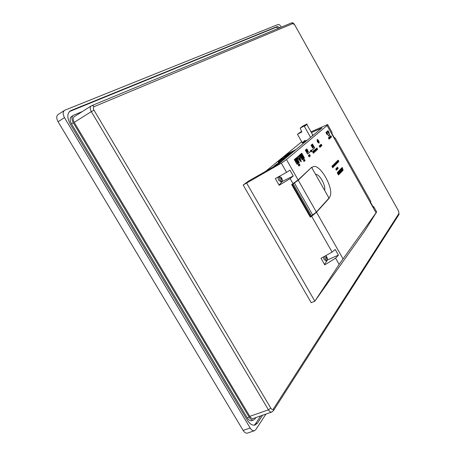 <?xml version="1.0" encoding="UTF-8"?>
<svg xmlns="http://www.w3.org/2000/svg" width="456" height="456" viewBox="0 0 456 456"><rect width="100%" height="100%" fill="white"/><g stroke="black" fill="none" stroke-linecap="round" stroke-linejoin="round"><path stroke-width="0.68" d="M310.895 168.007L298.235 180.223L292.78 184.07L297.551 180.285M292.444 184.384L310.747 216.435L316.378 212.057L329.01 198.081L311.727 167.591M298.235 180.223L316.378 212.057M294.08 183.112L293.778 183.249M326.012 257.629L326.61 258.632L327.174 258.729L326.65 256.796L326.034 256.648L325.983 257.543L326.69 258.535M326.61 258.632L327.174 258.729M327.157 258.712L327.22 257.834L326.445 258.238M326.057 257.44L326.49 258.05L327.191 257.748L326.65 256.796L326.091 257.041L326.45 256.87M326.593 256.745L326.034 256.648M280.736 178.518L281.352 179.55L282.007 179.704L281.489 177.857L280.776 177.64L281.295 179.493M281.352 179.55L281.973 179.732M281.962 179.727L282.065 178.917L281.272 179.385M280.822 178.307L281.352 179.174L282.042 178.826L281.489 177.857L280.856 178.176M281.426 177.8L280.81 177.612M280.776 177.64L280.714 178.427M253.388 418.437L253.12 418.528C251.957 418.733 250.851 418.01 249.797 416.356L268.436 409.824L91.325 111.617L74.203 122.368L249.797 416.356M74.203 122.368C72.726 119.506 72.817 117.557 74.476 116.514L90.989 106.077M251.57 420.7C250.059 420.968 248.623 420.033 247.26 417.89L71.501 123.884L73.308 122.749L249.227 417.2C250.589 419.349 252.025 420.284 253.53 420.016L251.911 420.58M255.862 417.571L254.955 418.944L253.53 420.016M82.376 111.52L73.667 115.157C71.512 116.508 71.392 119.039 73.308 122.749M311.414 132.553L321.982 127.925L278.713 163.864L248.48 181.112L243.168 185.005L281.341 163.174L286.465 159.543L298.11 179.966L291.68 184.589L310.262 217.119L311.328 216.093M281.341 163.174L286.579 172.351L289.976 170.179L293.271 175.953L290.141 178.592L293.094 183.762M278.878 163.727L278.228 164.137M243.168 185.005L311.209 302.681L314.845 301.188L364.583 231.146L376.662 211.932L339.139 264.406L335.576 258.176L324.78 264.856L321.013 258.284L332.099 252.077L335.211 249.5L338.426 255.143L335.576 258.176M298.11 179.966L311.716 167.238L311.967 167.683C318.476 159.737 336.437 191.531 328.987 197.71L329.238 198.149L316.504 212.251L311.67 216.298L332.099 252.077M311.67 216.298L310.262 217.119M290.141 178.592L279.175 185.273L275.321 178.547L286.579 172.351M246.702 183.198L314.845 301.188L339.139 264.406M316.504 212.251L343.02 258.774M286.465 159.543L327.077 125.542L375.989 212.69M334.51 138.071L335.075 137.815L370.677 201.261L370.7 202.561L373.47 207.491L373.635 206.54L376.662 211.932M335.075 137.815L334.67 138.356L331.843 133.323L332.059 132.434L327.619 124.528L311.009 131.835M327.077 125.542L327.619 124.528M373.036 206.722L373.635 206.54M301.695 141.759L265.341 171.587M302.185 142.996L306.073 141.143M278.439 162.61L282.595 160.637M281.626 161.441L276.929 163.858L272.751 167.306M276.929 163.858L277.373 164.639M305.087 140.334L302.083 142.808L307.367 140.066M302.083 142.808L302.26 143.121M303.029 142.255L306.683 140.357M290.147 154.362L282.646 158.232L278.086 161.988L285.667 158.084M278.086 161.988L278.513 162.735M289.805 154.647L289.07 155.262M286.727 157.206L285.975 157.833M288.836 155.456L283.541 157.93L280.03 160.825L287.012 156.972M296.035 149.477L288.642 153.296L284.253 156.915L291.72 153.056M284.253 156.915L284.47 157.297M295.705 149.75L294.992 150.337M292.741 152.213L292.017 152.817M294.77 150.526L289.531 152.988L286.157 155.775L293.014 151.985M283.541 157.93L284.02 158.773M289.531 152.988L289.993 153.792M277.693 164.451L278.935 163.675M278.194 164.075L277.858 164.354M315.546 174.329C319.451 173.839 326.012 185.438 324.604 190.312M312.178 168.384L311.967 167.683M328.987 197.71L328.485 197.152M328.73 198.388L329.238 198.149M72.949 115.613L71.877 116.297C69.717 117.648 69.591 120.173 71.501 123.884M262.656 415.205L257.458 423.145L254.915 425.089C252.242 425.568 249.694 423.903 247.266 420.09L70.247 124.072C66.832 117.431 67.055 112.923 70.925 110.563L277.225 26.562L276.154 27.274L278.599 28.266M260.718 415.883L255.497 423.818L254.18 425.197M280.07 27.662L277.425 26.499M69.386 111.6L276.154 27.274M247.671 433.029L247.363 433.132C245.875 433.405 244.467 432.499 243.139 430.418L250.167 428.013C251.501 430.105 252.903 431.017 254.38 430.749L255.81 429.649L265.945 414.065M281.392 27.109C280.223 25.297 279.18 24.402 278.274 24.424L64.894 110.17C62.728 111.481 62.586 113.971 64.484 117.648L58.06 121.729L243.139 430.418M58.06 121.729C56.179 118.075 56.327 115.585 58.516 114.262L64.096 110.683M64.484 117.648L250.167 428.013M338.426 255.143L327.471 259.909L324.552 264.457M323.367 256.967L324.056 259.475L325.949 260.781M279.574 176.21L279.802 176.603M282.264 180.912L282.509 181.34L279.043 185.045M293.271 175.953L282.509 181.34M279.494 176.746L278.627 177.179C277.875 177.595 277.915 178.649 278.741 180.348L280.936 181.784M327.283 258.204L327.448 259.458L326.918 260.359L325.213 258.968L324.529 256.312M325.635 255.696L326.684 256.836M326.006 256.688L325.983 257.543M282.099 179.071L282.349 180.411L281.808 181.345C279.596 180.069 278.912 178.495 279.756 176.614L281.495 177.868M303.593 158.158L302.818 156.687L302.989 157.451L302.396 157.029L303.194 158.409L303.103 157.656L303.593 158.158L303.149 157.804M302.465 156.995L302.955 157.605M303.023 157.571L303.194 158.409M302.755 156.67L302.875 157.337M311.562 150.594L314.537 147.875L314.178 147.02L314.668 147.886L311.562 150.594M311.59 150.486L314.537 147.875M314.606 147.841L314.087 147.077M335.263 164.815L334.972 164.069L335.234 164.827M335.154 164.724L334.915 164.126M334.419 163.79L335.399 165.043L334.772 163.43L334.727 164.177L334.385 163.824M334.772 163.43L334.71 164.16M334.316 163.858L335.365 165.072M337.434 167.141L338.249 168.452M309.345 154.812L310.297 155.941L309.533 154.493L309.288 154.84M309.493 154.675L310.297 155.941M336.636 162.513L336.853 163.316L336.534 162.382M336.34 162.41L336.579 162.205L336.049 162.119L336.916 163.51L336.317 162.598M336.049 162.119L336.323 162.461M336.916 163.51L336.579 162.205M330.788 137.341L330.207 136.184L329.905 136.429L330.229 136.304L330.742 137.535M330.252 136.35L330.4 137.233M330.463 137.205L330.697 137.661M330.207 136.184L329.905 136.429M330.167 136.92L330.326 137.575M330.475 137.929L330.133 136.777L329.768 136.578L329.802 137.045L330.475 137.929L329.927 137.096M329.768 136.578L329.802 137.045M338.614 171.137L338.871 171.593L339.292 171.188L339.606 171.741L339.235 172.094L339.458 172.488L339.828 172.134L340.119 172.659L339.709 173.058L340.016 173.468L340.598 172.858L339.264 170.493L338.614 171.137L338.933 171.564M339.241 171.245L339.538 171.775M339.606 171.741L339.235 172.094M339.298 172.06L339.52 172.453M339.777 172.191L340.056 172.693M340.119 172.659L339.709 173.058M339.771 173.029L340.016 173.468M339.264 170.493L338.677 171.103M299.187 165.414L299.415 165.659L299.467 165.277L298.811 164.77L298.925 164.291L299.398 165.659M298.6 164.143L299.341 165.551M316.031 150.822L315.29 149.391L315.951 150.657L314.897 149.716L315.683 151.107L315.09 149.813L316.031 150.822L315.238 150.075M315.01 149.642L315.752 151.073M315.29 149.391L315.74 150.429M313.859 152.76L313.112 151.324L313.779 152.595L312.719 151.648L313.506 153.051L312.907 151.745L313.859 152.76L313.055 152.008M312.782 151.614L313.574 153.016M313.112 151.324L313.568 152.367M338.209 160.666L338.534 160.751L338.09 160.204L338.209 160.666M338.466 160.951L338.187 160.267M337.97 160.369L338.426 161.076L338.546 160.666L338.717 161.675M338.033 160.335L338.46 161.076M337.959 160.227L338.557 160.609L338.751 161.641M338.597 160.922L338.734 161.549M302.516 158.506L301.775 157.531L302.522 158.608M301.838 157.497L302.659 158.939M329.34 138.447L329.346 138.778M328.941 137.729L329.004 138.157M329.044 138.259L329.346 138.909M328.679 137.518L328.702 137.991M316.207 150.491L316.567 150.343L315.786 148.964L316.327 150.554M315.752 148.992L316.071 149.705M316.133 149.819L316.413 150.309M300.96 154.675L301.245 155.433M301.462 155.884L300.886 154.555L301.627 156.06M301.251 155.576L300.84 154.578M301.399 155.422L301.576 155.958M300.555 160.979L298.851 157.462L300.664 161.093M300.698 161.076L298.646 157.616M320.368 144.922L320.859 146.37L321.258 146.176L320.368 144.922L321.052 146.222L320.79 146.45L320.044 145.207L320.619 146.724L320.785 146.433M320.078 145.185L320.568 146.627M312.651 147.921L311.152 145.264L312.497 144.107L313.984 146.752L312.639 147.904L313.984 146.752M312.44 144.159L313.922 146.786M311.02 145.253L312.662 148.012L314.053 146.798L312.48 144.016L311.02 145.253L312.662 148.012M312.48 144.016L311.083 145.219M337.468 168.857L336.995 167.637L337.389 168.942M336.927 167.665L336.881 168.047M336.99 167.762L337.588 168.965M309.538 156.619L308.78 155.154L309.459 156.448L308.376 155.49L309.179 156.91L308.57 155.587L309.538 156.619L308.718 155.849M308.444 155.456L309.248 156.881M308.78 155.154L309.248 156.22M326.787 132.268L327.385 133.414L326.57 132.457L327.055 133.705L326.331 132.639L327.072 133.967L326.644 132.531L327.533 133.591L327.089 133.032M326.393 132.611L327.134 133.939M326.73 132.759L327.02 133.129M327.083 133.101L327.493 133.631M326.616 132.417L326.809 133.272M342.73 169.803L343.134 170.196L342.245 167.449C341.572 168.042 341.766 168.64 342.827 169.261L342.661 169.831L343.072 170.225M342.827 169.261L342.906 169.78M297.232 161.709L297.523 162.484M297.739 162.94L297.158 161.589L297.665 163.054M297.529 162.627L297.09 161.623M297.677 162.467L297.853 163.014M315.387 151.398L315.637 151.175L314.851 149.785L314.537 150.041L314.874 149.916L314.936 150.714L315.546 151.107L315.33 151.426M314.817 149.961L315.136 150.537M315.204 150.645L315.484 151.141M314.851 149.785L314.537 150.041M307.139 150.89L307.492 151.363M307.139 150.742L307.407 151.557M306.78 150.013L307.07 150.771M295.744 159.754L295.938 160.546M296.069 160.888L295.71 159.589L295.277 159.383L295.306 159.913L296.069 160.888L295.454 159.959M295.277 159.383L295.306 159.913M337.89 162.524L337.366 161.059L338.267 162.142L337.303 160.9L337.828 162.558L337.275 160.928M337.468 161.31L338.232 162.182M328.645 132.628L327.904 131.448M341.23 168.401L342.616 170.715L342.844 170.47L341.527 168.127L341.23 168.401L342.616 170.715M316.909 149.129L317.251 149.585M316.561 148.268L316.909 148.981L316.247 148.559L317.085 149.813L317.342 149.653L316.561 148.268L316.777 149.072M316.464 148.77L316.715 149.203M316.783 149.169L317.119 149.807M299.033 163.767L299.666 165.408L299.153 163.841L300.019 165.123L299.102 163.875M300.019 165.123L299.102 163.732L299.734 165.374M316.213 148.827L316.72 150.041M316.202 148.741L316.789 150.144L316.202 148.741M316.031 148.724L316.726 150.178M314.686 152.076L313.739 150.303L314.686 152.076M313.808 150.28L314.805 152.047M297.221 157.559L301.011 161.452L299.341 155.735L297.221 157.559M296.885 157.502L301.262 161.886L299.358 155.399L296.885 157.502L301.262 161.886M299.358 155.399L296.953 157.468M300.903 161.333L300.8 160.985M300.743 160.791L299.278 155.792M318.088 141.195L317.986 140.516L318.088 141.195M317.929 140.568L318.248 141.126M318.647 141.691L318.362 141.189L318.522 141.776M318.311 141.24L318.584 141.725M317.969 140.391L318.094 141.343L318.738 141.759L317.969 140.391L318.094 141.343M318.157 141.309L318.51 141.913M300.299 155.034L300.681 154.88L301.142 156.357L301.359 156.037L300.766 154.937L300.424 155.103M300.703 154.932L300.852 155.918M300.92 155.884L301.188 156.374M300.658 154.749L300.367 155M329.072 132.611L328.616 133.004L329.734 134.982L328.645 135.939L327.528 133.95L327.072 134.349L326.029 132.485L328.035 130.764L329.072 132.611L328.554 133.032L329.671 135.016L328.639 135.922M327.978 130.809L329.01 132.645M327.528 133.95L327.06 134.332M328.662 136.025L329.791 135.027L328.018 130.678L325.903 132.474L327.02 134.469L327.545 134.035L328.662 136.025L327.488 134.081M325.966 132.439L327.083 134.434M328.018 130.678L325.903 132.474M319.895 145.589L320.408 146.775M320.368 146.832L319.764 145.453L320.386 146.912M319.736 145.47L320.3 146.866M332.749 167.227L332.726 167.757L331.894 166.28L332.732 167.38M332.8 167.717L331.894 166.28M317.256 148.816L317.598 149.277M316.909 147.961L317.194 148.702M317.256 148.673L317.467 149.5M302.197 155.604L301.422 154.134L301.593 154.897L301 154.47L301.798 155.855L301.707 155.097L302.197 155.604L301.752 155.251M301.068 154.436L301.558 155.051M301.627 155.017L301.798 155.855M301.359 154.111L301.484 154.784M321.326 146.125L320.705 144.626L321.577 145.903L320.75 144.729L321.258 146.159L320.671 144.643M321.543 145.931L320.716 144.757M335.821 164.474L335.513 163.921L335.741 164.553M335.462 163.972L335.758 164.502M335.462 163.829L335.069 163.276M334.978 163.231L335.223 163.989L334.909 163.265M335.16 164.017L335.576 164.684L335.907 164.53L335.103 163.1M335.223 163.989L335.673 164.713M295.79 159.127L296.081 159.896M296.297 160.358L295.716 159.007L296.468 160.54M295.665 159.03L295.693 159.6M296.235 159.885L296.411 160.432M329.135 138.915L328.462 137.854L329.067 139.023M328.445 137.877L329.072 138.949M328.383 137.911L329.101 139.143M296.993 162.057L297.574 163.425L296.827 162.022M297.152 162.735L297.506 163.459M296.77 161.914L297.084 162.769M311.203 151.426L310.411 150.52L311.135 151.557M310.473 150.486L311.266 151.888M336.688 162.188L337.018 162.273L336.613 161.698L336.688 162.188M337.001 162.456L336.665 161.783M336.636 162.325L336.944 162.598L337.03 162.194L337.201 163.202M336.505 161.715L336.944 162.598M336.442 161.749L336.568 162.211M336.477 161.658L337.223 162.484L337.235 163.174M337.081 162.444L337.275 163.054M328.081 132.576L327.938 131.926L327.539 131.619L327.784 132.194M327.573 131.59L327.607 132.189M341.447 171.952L341.732 171.65L340.404 169.296L341.122 171.017L339.88 169.809L340.541 171.627L339.663 170.071L339.384 170.333L340.712 172.693L341.048 172.374L340.438 170.715L341.447 171.952L340.512 170.915M339.446 170.299L340.774 172.664M340.404 169.296L340.866 170.698M340.016 169.672L340.33 171.251M298.498 162.644L297.705 161.15L297.882 161.931L297.272 161.504L298.087 162.906L297.996 162.136L298.498 162.644L298.042 162.285M297.34 161.47L297.848 162.085M297.916 162.051L298.087 162.906M297.643 161.128L297.768 161.817M299.239 162.353L297.05 164.28L295.876 162.222L298.076 160.307L299.239 162.353L297.038 164.263M298.013 160.358L299.17 162.387M295.739 162.205L297.061 164.377L299.307 162.404L298.059 160.21L295.739 162.205L297.061 164.377M298.059 160.21L295.807 162.171M315.37 149.3L316.213 150.651M314.093 152.367L313.734 151.472L314.093 152.367M313.677 151.523L313.927 152.144M313.523 150.942L313.688 151.363L313.13 151.312L314.184 152.469L313.574 150.947L313.46 151.54M313.198 151.278L314.138 152.515M333.051 167.044L332.755 166.297L333.022 167.061M332.937 166.959L332.703 166.355M332.093 166.081L332.504 166.406L332.555 165.653L333.154 167.312L332.196 166.012M332.715 166.195L332.452 165.722M333.154 167.312L332.162 166.052M303.605 160.711L303.502 159.982L303.605 160.711M303.445 160.033L303.781 160.626M303.981 161.304L303.907 160.694L303.981 161.304M303.844 160.746L304.135 161.259M303.485 159.851L303.605 160.871L304.027 161.464L304.3 161.293L303.485 159.851L303.605 160.871M303.673 160.837L304.095 161.43M308.353 151.666L306.962 152.88L305.429 150.178L306.825 148.975L308.353 151.666L306.951 152.863M306.768 149.026L308.284 151.7M305.298 150.161L306.973 152.977L308.416 151.717L306.814 148.884L305.298 150.161L306.973 152.977M306.814 148.884L305.36 150.127M307.03 151.574L306.403 150.326L306.056 150.605L306.426 150.457L306.973 151.791M306.449 150.503L306.597 151.466M306.666 151.432L306.922 151.922M306.403 150.326L306.056 150.605M336.511 170.031L335.827 168.965L336.437 170.151M335.815 168.982L336.442 170.065M335.747 169.022L336.477 170.265M297.785 159.794L295.585 161.703L294.411 159.64L296.617 157.747L297.785 159.794L295.573 161.686M296.56 157.799L297.717 159.828M294.274 159.629L295.596 161.8L297.853 159.845L296.605 157.651L294.274 159.629L295.596 161.8M296.605 157.651L294.342 159.594M304.027 159.805L304.465 161.122L303.799 159.708M303.73 159.6L304.54 160.934M310.69 151.278L307.595 153.997L307.036 153.239L307.606 154.088L310.69 151.278L307.583 153.98M307.105 153.205L307.606 154.088M317.45 141.89L318.926 143.195C319.434 141.759 318.875 140.522 317.239 139.485L317.45 141.89M317.114 139.536L317.387 141.919L318.989 143.178M317.473 141.867L318.892 143.121C319.382 141.742 318.841 140.551 317.273 139.553L317.473 141.867M318.949 143.104C319.234 141.582 318.653 140.414 317.205 139.587L317.148 139.604M334.333 163.875L335.006 165.477L334.345 163.995L333.991 164.183L334.333 163.875L333.991 164.183M334.909 165.408L334.995 165.106M334.898 165.534L334.294 164.046M338.113 168.446L337.286 167.329L337.81 168.874L337.976 168.555M337.286 167.329L337.759 168.777M298.714 165.157L298.361 164.536L298.52 165.306M298.298 164.587L298.646 165.192M298.845 165.881L298.771 165.26L298.845 165.881M298.714 165.311L299.005 165.836M298.344 164.399L298.463 165.442L298.891 166.047L299.176 165.864L298.344 164.399L298.463 165.442M298.532 165.408L298.919 166.047M309.784 156.214L309.419 155.302L309.784 156.214M309.362 155.353L309.613 155.992M308.889 155.046L309.875 156.317L309.259 154.766L309.139 155.376L308.803 155.143M308.872 155.108L309.829 156.362M309.208 154.766L309.31 155.228M335.981 162.9L336.317 162.986L335.907 162.404L335.981 162.9M336.243 163.185L335.958 162.496M335.741 162.598L336.203 163.311L336.323 162.9L336.494 163.915M335.81 162.57L336.237 163.311M335.73 162.456L336.34 162.843L336.528 163.886M336.374 163.157L336.511 163.79M339.623 173.884L339.88 173.611L338.546 171.239L339.241 172.932L338.101 171.707L337.788 171.997L339.121 174.374L338.506 172.681L339.623 173.884L338.648 172.938M337.85 171.969L339.19 174.346M338.546 171.239L339.036 172.704M338.101 171.707L337.788 171.997M312.406 151.5L313.414 153.284M338.375 161.68L338.084 160.945L338.346 161.692M338.261 161.584L338.027 160.996M337.543 160.66L338.477 161.937L337.885 160.312L337.845 161.048L337.503 160.694M337.885 160.312L337.828 161.031M337.44 160.729L338.477 161.937M331.369 136.96L330.856 135.751L331.495 136.885M330.805 135.797L331.432 136.914M330.697 135.837L331.455 137.051M330.361 138.043L329.449 136.834L330.007 138.293L329.551 136.931L330.361 138.043L329.671 137.216M329.511 136.8L330.007 138.293M312.651 146.501L311.864 145.601L312.582 146.627M311.932 145.567L312.719 146.957M315.284 151.341L314.406 150.172L314.942 151.762L315.13 151.449M314.406 150.172L314.891 151.666M302.356 157.234L302.647 157.993M302.858 158.443L302.282 157.115L303.023 158.62M302.647 158.135L302.237 157.138M302.795 157.981L302.972 158.517M318.106 141.793L317.342 140.904L318.043 141.913M317.404 140.875L318.174 142.238M333.233 165.328L333.963 166.4L333.233 165.328M333.912 166.411L333.211 165.095M333.114 165.021L333.906 166.537L333.724 165.556L333.216 164.969L333.176 165.289L333.906 166.537M298.498 157.36L298.498 156.841L298.498 157.36M298.566 157.326L298.292 156.995M337.383 169.37L336.522 168.116L337.03 169.655L336.562 168.247L337.383 169.37L336.682 168.532M336.522 168.116L337.03 169.655M304.175 159.224L304.773 160.848L304.266 159.309L305.115 160.569L304.22 159.344M305.115 160.569L304.22 159.201L304.842 160.814M321.303 145.008L321.178 144.347L321.303 145.008M321.127 144.398L321.44 144.957M321.583 145.504L321.56 145.019L321.583 145.504M321.503 145.065L321.776 145.549M321.155 144.227L321.309 145.156L321.925 145.584L321.155 144.227L321.309 145.156M321.372 145.122L321.691 145.726M335.171 163.003L335.992 164.462L335.234 162.974M335.992 164.092L335.263 162.94M336.055 164.428L336.009 163.938M336.374 168.577L336.916 169.831L336.237 168.543M336.539 169.199L336.893 169.843M336.186 168.441L336.471 169.233M329.882 138.487L329.169 137.136L329.34 137.832L328.816 137.433L329.54 138.698L329.449 138.014L329.882 138.487L329.494 138.168M328.879 137.398L329.312 137.969M329.375 137.94L329.54 138.698M329.118 137.113L329.232 137.712M338.221 174.562L338.643 174.95L337.736 172.163C337.104 172.687 337.212 173.286 338.061 173.953L338.437 174.032L338.158 174.597L338.603 174.973M338.061 173.953L338.403 174.54M311.836 151.432L311.077 150.001L311.254 150.742L310.678 150.326L311.459 151.666L311.362 150.936L311.836 151.432L311.408 151.084M310.747 150.292L311.22 150.89M311.288 150.856L311.459 151.666M311.02 149.978L311.14 150.622M337.035 161.84L337.366 161.926L336.921 161.378L337.035 161.84M337.297 162.125L337.012 161.435M336.802 161.544L337.252 162.25L337.372 161.846L337.548 162.855M336.864 161.51L337.286 162.25M336.79 161.401L337.389 161.783L337.582 162.82M337.429 162.097L337.565 162.729M330.879 137.188L330.412 136.002L330.799 137.267M330.349 136.036L330.281 136.321M330.412 136.127L331.005 137.296M340.472 169.193L340.729 169.649L341.145 169.25L341.453 169.797L341.088 170.145L341.966 170.709L341.555 171.103L341.869 171.507L342.433 170.909L341.111 168.56L340.472 169.193L340.792 169.621M341.094 169.301L341.39 169.826M341.453 169.797L341.088 170.145M341.156 170.111L341.373 170.504M341.624 170.242L341.903 170.738M341.966 170.709L341.555 171.103M341.624 171.074L341.869 171.507M341.111 168.56L340.535 169.165M297.061 160.067L296.269 158.568L296.44 159.349L295.836 158.922L296.645 160.324L296.56 159.554L297.061 160.067L296.599 159.703M295.898 158.882L296.406 159.503M296.474 159.469L296.645 160.324M296.206 158.545L296.326 159.235M313.603 150.89L314.629 152.07L313.836 150.679L313.551 150.942M313.802 150.856L314.589 152.105M313.836 150.679L313.534 150.919M334.02 164.901L334.476 165.716L334.02 164.901M334.39 165.42L334.157 164.764M334.202 164.587L334.539 165.91L333.667 164.508L334.202 164.587L333.963 164.798M333.94 164.85L333.667 164.508M334.539 165.91L333.934 164.986M320.243 147.088L319.508 145.686L320.163 146.929L319.16 145.971L319.93 147.339L319.342 146.068L320.243 147.088L319.513 146.365M319.223 145.937L319.998 147.311M319.508 145.686L319.935 146.667M333.461 166.628L333.193 165.859L333.461 166.628M333.137 165.916L333.376 166.52M332.572 165.699L333.621 166.839L332.994 165.214L333.091 165.785L332.635 165.574M332.891 165.283L333.154 165.756M332.595 165.613L333.587 166.867M312.805 145.977L313.152 146.444M312.457 145.116L312.742 145.863M312.805 145.834L313.015 146.667M302.225 159.72L301.074 157.69L303.2 155.838L304.34 157.856L302.22 159.703L304.34 157.856M303.143 155.889L304.272 157.89M300.943 157.673L302.242 159.817L304.408 157.901L303.183 155.747L300.943 157.673L302.242 159.817M303.183 155.747L301.006 157.639M300.789 157.183L299.638 155.154L301.769 153.319L302.915 155.336L300.778 157.166L302.915 155.336M301.712 153.37L302.847 155.371M299.501 155.137L300.8 157.28L302.983 155.388L301.758 153.227L299.501 155.137L300.8 157.28M301.758 153.227L299.569 155.103M301.615 131.448L299.324 132.913L301.695 131.664M302.225 142.694L297.449 134.258L301.61 131.419M297.449 134.258L301.804 131.966L300.202 128.113L304.477 125.845L304.357 126.335L310.593 137.387M301.712 131.721L298.07 133.899L301.792 131.938M304.477 125.845L306.945 123.929L302.698 126.181L300.202 128.113M302.864 126.352L304.437 125.377L302.864 126.352M301.615 127.315L303.194 126.335L301.615 127.315M306.945 123.929L307.127 124.26L304.659 126.175M306.854 124.471L312.748 134.919M312.759 134.936L312.075 136.07M294.479 183.107L312.753 215.129M293.219 183.928L311.516 215.979M398.521 210.968L294.736 24.92M398.498 211.1L398.983 213.374L273.395 408.969C272.642 409.847 271.776 409.568 270.79 408.12L93.987 110.187C93.092 108.448 93.127 107.274 94.096 106.658L293.037 23.501L294.65 24.937M91.964 105.558L291.361 22.982L293.037 23.501M398.835 214.719L398.983 213.374M94.096 106.658L92.887 105.621L91.519 105.741C89.895 106.761 89.832 108.722 91.325 111.617L93.987 110.187M273.292 410.924L273.611 410.411L273.395 408.969M270.79 408.12L268.436 409.824C269.496 411.5 270.59 412.241 271.73 412.047L272.038 411.933M292.148 184.315L310.696 216.788M247.26 417.89L249.227 417.2M255.497 423.818L257.458 423.145M275.948 27.337L277.225 26.562M69.551 111.435L70.925 110.563M291.846 22.828C292.678 22.532 293.641 23.227 294.73 24.915L398.533 210.985L399.074 214.337L273.611 410.411L271.73 412.047L253.12 418.528M247.363 433.132L254.38 430.749M326.918 260.359L325.766 260.86M281.808 181.345L280.679 181.91M326.673 256.825L326.143 256.107M327.288 258.387L327.448 259.458M281.472 177.84L280.959 177.202M282.121 179.345L282.349 180.411M280.862 178.108L281.301 177.886"/></g></svg>
